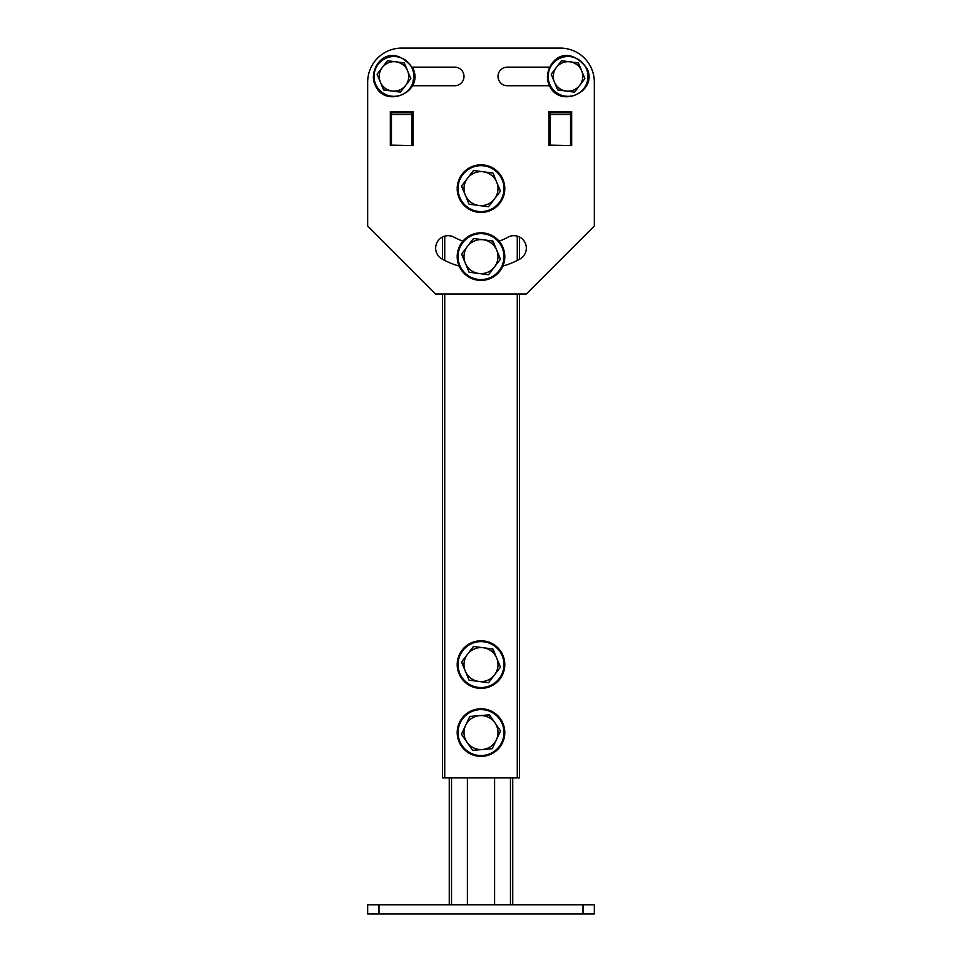 <?xml version="1.0" encoding="UTF-8"?>
<svg xmlns="http://www.w3.org/2000/svg" width="962" height="962" viewBox="0 0 962 962"><rect width="100%" height="100%" fill="white"/><g stroke="black" fill="none" stroke-linecap="round" stroke-linejoin="round"><path stroke-width="1.44" d="M519.528 294.011L519.528 777.909L517.267 777.909L517.267 294.011M444.733 294.011L444.733 777.909L517.267 777.909M444.733 777.909L442.472 777.909L442.472 294.011M442.472 259.259L442.472 237.049M502.849 266.065A80.459 80.459 0 0 0 519.889 259.055A12.47 12.47 0 0 0 519.528 237.049L519.528 259.259M467.4 777.909L467.4 904.833M494.6 777.909L494.6 904.833M512.734 777.909L512.734 904.833M449.266 904.833L449.266 777.909M379.004 904.833L379.004 913.9L367.676 913.9L367.676 904.833L594.324 904.833L594.324 913.9L582.996 913.9L582.996 904.833M379.004 913.9L582.996 913.9M519.889 259.055A12.47 12.47 0 0 0 526.334 248.148A12.47 12.47 0 0 0 507.84 237.229A55.531 55.531 0 0 1 499.074 241.125M411.568 85.726L454.713 85.726A9.295 9.295 0 0 0 463.997 76.431A9.295 9.295 0 0 0 454.713 67.136L411.568 67.136M411.868 145.563L413.011 145.563L413.011 111.556L390.344 111.556L390.344 145.563L391.474 145.563L390.344 145.563L390.344 111.556L413.011 111.556L413.011 145.563L391.474 145.13L411.868 145.563M570.526 145.563L571.656 145.563L571.656 111.556L548.989 111.556L548.989 145.563L550.132 145.563L548.989 145.563L548.989 111.556L571.656 111.556L571.656 145.563L550.132 145.13L570.526 145.563M594.324 226.022L594.324 82.095A33.995 33.995 0 0 0 560.329 48.1L401.671 48.1A33.995 33.995 0 0 0 367.676 82.095L367.676 226.022L435.666 294.011L526.334 294.011L594.324 226.022M462.926 241.125A55.531 55.531 0 0 1 454.16 237.229A12.47 12.47 0 0 0 437.217 242.123A12.47 12.47 0 0 0 442.111 259.055A80.459 80.459 0 0 0 459.151 266.065M550.432 67.136L507.287 67.136A9.295 9.295 0 0 0 498.003 76.431A9.295 9.295 0 0 0 507.287 85.726L550.432 85.726M550.132 145.13L550.132 114.454L570.526 114.454L570.526 145.13M570.526 114.454L570.526 112.698L550.132 112.698L550.132 114.454M391.474 145.13L391.474 114.454L411.868 114.454L411.868 145.13M411.868 114.454L411.868 112.698L391.474 112.698L391.474 114.454M367.676 226.022L367.676 82.095M401.671 48.1L560.329 48.1M454.713 67.136A9.295 9.295 0 0 1 463.997 76.431A9.295 9.295 0 0 1 454.713 85.726M502.982 655.471A23.797 23.797 0 0 1 490.115 686.567A23.797 23.797 0 0 1 459.018 673.701A23.797 23.797 0 0 1 471.885 642.604A23.797 23.797 0 0 1 502.982 655.471M492.207 648.917L494.937 653.835M495.382 654.894L496.26 657.01M461.82 662.722L461.988 661.447M473.027 647.041L474.218 646.548M469.793 680.254L469.059 680.158L461.544 662.036L467.508 654.244A17.003 17.003 0 0 1 483.213 647.727L492.941 649.013L500.456 667.135L488.516 682.719L487.782 682.623M488.973 682.13L488.516 682.719L478.787 681.445A17.003 17.003 0 0 1 467.508 654.244L473.484 646.452L483.213 647.727A17.003 17.003 0 0 1 494.492 674.927A17.003 17.003 0 0 1 478.787 681.445L469.059 680.158L467.051 675.336M500.18 666.45L500.456 667.135L494.492 674.927M500.553 719.011A23.797 23.797 0 0 1 494.564 752.128A23.797 23.797 0 0 1 461.447 746.151A23.797 23.797 0 0 1 467.436 713.034A23.797 23.797 0 0 1 500.553 719.011M488.624 714.886L492.352 719.119M461.868 734.824L461.76 733.537M469.492 717.123L470.55 716.389M473.376 750.276L472.631 750.336L461.435 734.21L465.62 725.336A17.003 17.003 0 0 1 479.593 715.644L489.369 714.826L500.565 730.952L500.24 731.625M500.132 730.338L500.565 730.952L492.195 748.713L482.407 749.518A17.003 17.003 0 0 1 465.62 725.336L469.805 716.449L479.593 715.644A17.003 17.003 0 0 1 496.38 739.826L492.195 748.713L472.631 750.336L469.011 745.117M496.38 739.826A17.003 17.003 0 0 1 482.407 749.518M502.982 179.509A23.797 23.797 0 0 1 490.115 210.606A23.797 23.797 0 0 1 459.018 197.739A23.797 23.797 0 0 1 471.885 166.642A23.797 23.797 0 0 1 502.982 179.509M473.027 171.08L473.484 170.49L492.941 173.04L494.937 177.862M461.82 186.76L461.988 185.474M469.793 204.293L469.059 204.197L461.544 186.063L467.508 178.283A17.003 17.003 0 0 1 483.213 171.765L492.941 173.04L500.456 191.173L500.012 191.763M500.18 190.488L500.456 191.173L488.516 206.758L478.787 205.471A17.003 17.003 0 0 1 467.508 178.283L473.484 170.49L483.213 171.765A17.003 17.003 0 0 1 494.492 198.966L488.516 206.758L487.782 206.662M494.492 198.966A17.003 17.003 0 0 1 478.787 205.471L469.059 204.197L466.618 198.316M502.982 247.499A23.797 23.797 0 0 1 490.115 278.595A23.797 23.797 0 0 1 459.018 265.728A23.797 23.797 0 0 1 471.885 234.632A23.797 23.797 0 0 1 502.982 247.499M492.207 240.945L494.937 245.863M461.82 254.75L461.988 253.475M473.027 239.081L474.218 238.588M469.793 272.294L469.059 272.198L461.544 254.064L467.508 246.272A17.003 17.003 0 0 1 483.213 239.766L492.941 241.041L500.456 259.175L500.012 259.764M500.18 258.489L500.456 259.175L488.516 274.747L478.787 273.473A17.003 17.003 0 0 1 467.508 246.272L473.484 238.492L483.213 239.766A17.003 17.003 0 0 1 494.492 266.955L488.516 274.747L487.782 274.651M494.492 266.955A17.003 17.003 0 0 1 478.787 273.473L469.059 272.198L466.618 266.318M410.834 78.644L400.481 92.148L392.051 91.041A14.731 14.731 0 0 1 382.275 67.472A14.731 14.731 0 0 1 407.575 70.791A14.731 14.731 0 0 1 392.051 91.041L383.622 89.935L377.104 74.218L387.445 60.714L404.317 62.927L407.575 70.779A14.731 14.731 0 0 1 405.663 85.39L400.481 92.148L383.622 89.935L377.104 74.218L387.445 60.714L404.317 62.927L410.834 78.644L409.223 74.747L410.834 78.644L405.663 85.39A14.731 14.731 0 0 1 380.363 82.071L377.104 74.218L380.363 82.071A14.731 14.731 0 0 1 395.887 61.821A14.731 14.731 0 0 1 407.575 70.791L410.834 78.644M408.982 74.194L407.647 70.947L408.982 74.194M382.13 86.364L380.423 82.239L382.13 86.364M584.896 78.644L574.554 92.148L566.113 91.041A14.731 14.731 0 0 1 556.337 67.472A14.731 14.731 0 0 1 581.637 70.791A14.731 14.731 0 0 1 566.113 91.041L557.683 89.935L551.166 74.218L561.519 60.714L578.378 62.927L581.637 70.779A14.731 14.731 0 0 1 579.725 85.39L574.554 92.148L557.683 89.935L551.166 74.218L561.519 60.714L578.378 62.927L584.896 78.644L583.285 74.747L584.896 78.644L579.725 85.39A14.731 14.731 0 0 1 554.425 82.071L551.166 74.218L554.425 82.071A14.731 14.731 0 0 1 569.949 61.821A14.731 14.731 0 0 1 581.637 70.791L584.896 78.644M583.056 74.194L581.709 70.947L583.056 74.194M556.204 86.364L554.485 82.239L556.204 86.364M517.267 260.449L517.267 236.159M444.733 236.159L444.733 260.449M451.539 777.909L451.539 904.833M510.461 904.833L510.461 777.909M502.212 655.795A22.956 22.956 0 0 1 489.79 685.798A22.956 22.956 0 0 1 459.788 673.376A22.956 22.956 0 0 1 472.21 643.374A22.956 22.956 0 0 1 502.212 655.795M499.867 719.492A22.956 22.956 0 0 1 494.095 751.442A22.956 22.956 0 0 1 462.133 745.67A22.956 22.956 0 0 1 467.905 713.72A22.956 22.956 0 0 1 499.867 719.492M502.212 179.822A22.956 22.956 0 0 1 489.79 209.836A22.956 22.956 0 0 1 459.788 197.414A22.956 22.956 0 0 1 472.21 167.412A22.956 22.956 0 0 1 502.212 179.822M502.212 247.823A22.956 22.956 0 0 1 489.79 277.826A22.956 22.956 0 0 1 459.788 265.416A22.956 22.956 0 0 1 472.21 235.401A22.956 22.956 0 0 1 502.212 247.823M412.349 68.807A19.901 19.901 0 0 1 401.587 94.817A19.901 19.901 0 0 1 375.577 84.055A19.901 19.901 0 0 1 386.339 58.045A19.901 19.901 0 0 1 412.349 68.807A19.901 19.901 0 0 1 401.587 94.817A19.901 19.901 0 0 1 375.577 84.055A19.901 19.901 0 0 1 386.339 58.045A19.901 19.901 0 0 1 412.349 68.807M586.423 68.807A19.901 19.901 0 0 1 575.661 94.817A19.901 19.901 0 0 1 549.651 84.055A19.901 19.901 0 0 1 560.413 58.045A19.901 19.901 0 0 1 586.423 68.807A19.901 19.901 0 0 1 575.661 94.817A19.901 19.901 0 0 1 549.651 84.055A19.901 19.901 0 0 1 560.413 58.045A19.901 19.901 0 0 1 586.423 68.807M548.977 84.331L549.615 85.726L548.977 84.331C541.329 68.41 563.395 37.963 587.085 68.53C598.46 92.617 557.996 109.403 548.977 84.331C541.329 68.41 563.395 37.963 587.085 68.53C598.46 92.617 557.996 109.403 548.977 84.331M547.51 78.487L549.615 67.136L547.51 78.487M413.023 68.53L414.249 72.679L413.023 68.53C389.333 37.963 367.268 68.41 374.915 84.331C383.922 109.403 424.386 92.617 413.023 68.53C389.333 37.963 367.268 68.41 374.915 84.331C383.922 109.403 424.386 92.617 413.023 68.53M414.369 73.389L412.385 85.726L414.369 73.389"/></g></svg>
